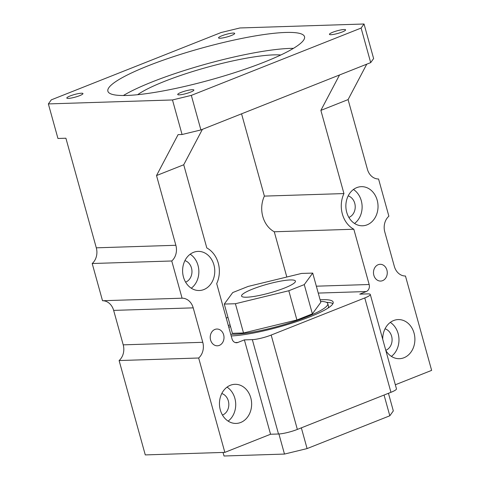 <?xml version="1.0" encoding="UTF-8"?>
<svg xmlns="http://www.w3.org/2000/svg" width="480" height="480" viewBox="0 0 480 480"><rect width="100%" height="100%" fill="white"/><g stroke="black" fill="none" stroke-linecap="round" stroke-linejoin="round"><path stroke-width="0.72" d="M246.726 297.21A27.954 4.518 164.5 0 1 241.56 296.052A27.954 4.518 164.5 0 1 259.554 286.572A27.954 4.518 164.5 0 1 290.262 279.948A27.954 4.518 164.5 0 1 295.434 281.112A27.954 4.518 164.5 0 1 277.44 290.592A27.954 4.518 164.5 0 1 246.726 297.21M312.714 273.096L320.82 302.334L312.378 313.848L296.916 319.986L243.516 332.976L232.392 333.312L224.28 304.068L232.728 292.56L248.184 286.416L301.584 273.432L312.714 273.096L304.266 284.604L312.378 313.848M296.916 319.986L288.81 290.748L235.41 303.732L243.516 332.976M224.28 304.068L235.41 303.732M288.81 290.748L304.266 284.604M228.36 325.68A58.704 9.486 164.5 0 1 230.028 324.786M320.118 299.802A58.704 9.486 164.5 0 1 322.32 299.7A58.704 9.486 164.5 0 1 333.174 302.136A58.704 9.486 164.5 0 1 295.632 321.96A58.704 9.486 164.5 0 1 231.204 335.934M179.262 94.854A8.388 1.356 164.5 0 1 177.714 94.506A8.388 1.356 164.5 0 1 183.114 91.662A8.388 1.356 164.5 0 1 192.324 89.676A8.388 1.356 164.5 0 1 193.878 90.024A8.388 1.356 164.5 0 1 188.478 92.868A8.388 1.356 164.5 0 1 179.262 94.854M68.358 98.4A8.388 1.356 164.5 0 1 66.804 98.052A8.388 1.356 164.5 0 1 72.204 95.208A8.388 1.356 164.5 0 1 81.42 93.222A8.388 1.356 164.5 0 1 82.968 93.57A8.388 1.356 164.5 0 1 77.568 96.414A8.388 1.356 164.5 0 1 68.358 98.4M220.08 38.238A8.388 1.356 164.5 0 1 218.532 37.89A8.388 1.356 164.5 0 1 223.926 35.046A8.388 1.356 164.5 0 1 233.142 33.06A8.388 1.356 164.5 0 1 234.69 33.408A8.388 1.356 164.5 0 1 229.296 36.252A8.388 1.356 164.5 0 1 220.08 38.238M330.99 34.698A8.388 1.356 164.5 0 1 329.436 34.35A8.388 1.356 164.5 0 1 334.836 31.506A8.388 1.356 164.5 0 1 344.046 29.52A8.388 1.356 164.5 0 1 345.6 29.868A8.388 1.356 164.5 0 1 340.2 32.712A8.388 1.356 164.5 0 1 330.99 34.698M137.646 94.704A81.066 13.098 164.5 0 1 200.34 69.216A81.066 13.098 164.5 0 1 273.756 54.876A81.066 13.098 164.5 0 1 280.8 55.002M126.75 95.46A102.03 16.488 164.5 0 1 107.886 91.224A102.03 16.488 164.5 0 1 173.568 56.628A102.03 16.488 164.5 0 1 285.654 32.454A102.03 16.488 164.5 0 1 304.524 36.69A102.03 16.488 164.5 0 1 238.836 71.286A102.03 16.488 164.5 0 1 126.75 95.46M123.378 95.514A102.03 16.488 164.5 0 1 290.082 48.402A102.03 16.488 164.5 0 1 293.454 48.348M193.524 252.348A19.566 16.086 88.2 0 0 182.868 274.266A19.566 16.086 88.2 0 0 199.314 290.514A19.566 16.086 88.2 0 0 203.85 289.566A19.566 16.086 88.2 0 0 214.506 267.648A19.566 16.086 88.2 0 0 198.06 251.4A19.566 16.086 88.2 0 0 193.524 252.348M230.388 385.26A19.566 16.086 88.2 0 0 219.726 407.184A19.566 16.086 88.2 0 0 236.172 423.426A19.566 16.086 88.2 0 0 240.708 422.478A19.566 16.086 88.2 0 0 251.37 400.56A19.566 16.086 88.2 0 0 234.924 384.312A19.566 16.086 88.2 0 0 230.388 385.26M385.83 350.502A19.566 16.086 88.2 0 0 399.432 358.692A19.566 16.086 88.2 0 0 403.968 357.744A19.566 16.086 88.2 0 0 414.63 335.826A19.566 16.086 88.2 0 0 398.184 319.578A19.566 16.086 88.2 0 0 393.648 320.532A19.566 16.086 88.2 0 0 382.722 339.294M356.79 187.614A19.566 16.086 88.2 0 0 346.128 209.538A19.566 16.086 88.2 0 0 362.574 225.78A19.566 16.086 88.2 0 0 367.11 224.832A19.566 16.086 88.2 0 0 377.766 202.914A19.566 16.086 88.2 0 0 361.32 186.666A19.566 16.086 88.2 0 0 356.79 187.614M214.908 329.436A8.388 6.894 88.2 0 0 210.336 338.832A8.388 6.894 88.2 0 0 217.386 345.798A8.388 6.894 88.2 0 0 219.33 345.39A8.388 6.894 88.2 0 0 223.896 335.994A8.388 6.894 88.2 0 0 216.852 329.034A8.388 6.894 88.2 0 0 214.908 329.436M378.168 264.708A8.388 6.894 88.2 0 0 373.596 274.098A8.388 6.894 88.2 0 0 380.646 281.064A8.388 6.894 88.2 0 0 382.59 280.656A8.388 6.894 88.2 0 0 387.156 271.26A8.388 6.894 88.2 0 0 380.112 264.3A8.388 6.894 88.2 0 0 378.168 264.708M348.18 195.894A11.184 9.192 -91.8 0 1 355.218 206.364A11.184 9.192 -91.8 0 1 348.984 217.368A11.184 9.192 -91.8 0 1 348.864 217.41M385.038 328.806A11.184 9.192 -91.8 0 1 392.082 339.276A11.184 9.192 -91.8 0 1 385.842 350.28A11.184 9.192 -91.8 0 1 385.776 350.304M221.778 393.54A11.184 9.192 -91.8 0 1 228.816 404.01A11.184 9.192 -91.8 0 1 222.582 415.014A11.184 9.192 -91.8 0 1 222.468 415.056M184.92 260.628A11.184 9.192 -91.8 0 1 191.958 271.098A11.184 9.192 -91.8 0 1 185.724 282.096A11.184 9.192 -91.8 0 1 185.604 282.144M202.398 129.348L183.732 164.766L206.802 247.944A25.158 20.682 -91.8 0 1 216.696 283.608L232.02 338.88A5.592 4.596 -91.8 0 0 236.55 342.744A5.592 4.596 -91.8 0 0 237.846 342.468L244.38 339.882L270.552 434.25L224.838 452.376L145.278 454.914L119.106 360.546A13.974 11.49 88.2 0 0 123.21 344.85L113.652 310.398A13.974 11.49 88.2 0 0 102.522 300.738L182.082 298.194A13.974 11.49 -91.8 0 1 193.212 307.854L113.652 310.398M183.732 164.766L156.522 175.554L175.86 245.28A13.974 11.49 -91.8 0 1 171.756 260.982L182.082 298.194M123.21 344.85L202.77 342.306L193.212 307.854M202.77 342.306A13.974 11.49 -91.8 0 1 198.666 358.008L224.838 452.376M182.064 134.508L172.482 99.954L48.366 103.914L51.294 99.858L221.088 32.532L239.928 27.966L364.038 24L373.62 58.56L370.692 62.616L200.904 129.942L182.064 134.508L178.086 134.64L156.522 175.554M171.756 260.982L92.196 263.52A13.974 11.49 88.2 0 0 96.3 247.824L65.904 138.222L57.948 138.474L48.366 103.914M92.196 263.52L102.522 300.738M316.344 286.194L369.162 284.508L353.832 229.236A25.158 20.682 -91.8 0 1 343.944 193.572L320.874 110.388L348.084 99.6L367.422 169.326A13.974 11.49 -91.8 0 0 378.558 178.986L388.878 216.204A13.974 11.49 -91.8 0 0 384.774 231.9L394.326 266.352A13.974 11.49 -91.8 0 0 405.462 276.012L431.634 370.38L395.334 384.774M369.162 284.508A5.592 4.596 -91.8 0 1 366.282 291.546L318.252 293.082M370.29 294.462L396.462 388.83A13.974 2.256 164.5 0 1 390.948 392.31L364.776 297.942A13.974 2.256 -15.5 0 0 370.29 294.462A13.974 2.256 -15.5 0 0 367.704 293.886L359.748 294.138L366.282 291.546M226.248 318.066L227.97 317.382M286.818 277.02L274.272 231.774A25.158 20.682 -91.8 0 1 264.384 196.11L241.56 113.82M119.106 360.546L198.666 358.008M172.482 99.954L191.322 95.382L200.904 129.942M370.692 62.616L361.11 28.062L191.322 95.382M361.11 28.062L364.038 24M390.948 392.31L297.348 429.426A13.974 2.256 164.5 0 1 278.508 433.998L270.552 434.25M278.508 433.998L252.336 339.63L244.38 339.882M364.776 297.942L271.176 335.058L297.348 429.426M252.336 339.63A13.974 2.256 -15.5 0 0 271.176 335.058M366.744 64.182L348.084 99.6M274.272 231.774L353.832 229.236M339.534 74.976L320.874 110.388M264.384 196.11L343.944 193.572M354.534 223.47A19.566 16.086 88.2 0 0 362.112 206.22A19.566 16.086 88.2 0 0 353.448 189.486M391.392 356.388A19.566 16.086 88.2 0 0 398.97 339.132A19.566 16.086 88.2 0 0 390.306 322.398M228.132 421.116A19.566 16.086 88.2 0 0 235.71 403.866A19.566 16.086 88.2 0 0 227.046 387.132M191.274 288.204A19.566 16.086 88.2 0 0 198.852 270.954A19.566 16.086 88.2 0 0 190.188 254.214M388.446 393.306L393.324 410.916L389.814 415.788L307.092 448.584L284.484 454.068L224.022 456L223.032 452.43M284.484 454.068L278.916 433.98M301.344 427.842L307.092 448.584M389.814 415.788L384.06 395.046M320.562 301.404A53.112 8.58 164.5 0 1 327.786 303.63L328.524 306.288A53.112 8.58 164.5 0 1 328.068 308.052M327.786 303.63A53.112 8.58 164.5 0 1 293.592 321.636A53.112 8.58 164.5 0 1 235.248 334.224A53.112 8.58 164.5 0 1 230.706 334.146M228.858 327.468A53.112 8.58 164.5 0 1 230.472 326.388M326.49 302.352A58.704 9.486 164.5 0 1 332.94 303.63M235.242 342.552L237.846 342.468M96.3 247.824L175.86 245.28"/></g></svg>
